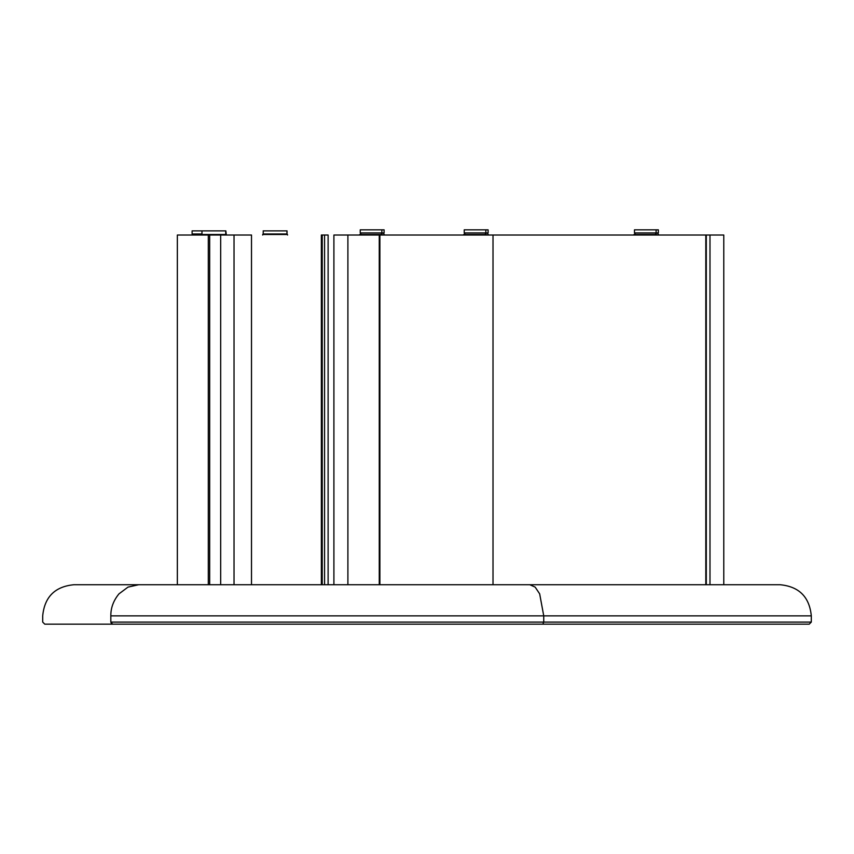 <?xml version="1.0" encoding="UTF-8"?>
<svg xmlns="http://www.w3.org/2000/svg" width="854" height="854" viewBox="0 0 854 854"><rect width="100%" height="100%" fill="white"/><g stroke="black" fill="none" stroke-linecap="round" stroke-linejoin="round"><path stroke-width="1.28" d="M529.843 584.734L780.161 584.734L529.811 584.734L535.159 587.114L539.664 593.861L543.742 615.862L811.3 615.862L543.742 615.862L539.675 593.861L535.159 587.114L529.811 584.734L73.828 584.734C54.923 586.581 44.547 596.957 42.7 615.862L42.7 622.096L44.771 624.167L808.087 624.167M543.742 615.862L543.742 622.096L811.3 622.096L543.742 622.096L543.742 615.862L811.3 615.862L110.828 615.862L110.828 622.096L110.828 615.862C20.229 615.862 20.229 615.862 110.828 615.862C110.742 607.92 113.454 600.586 118.973 593.861L127.993 587.114L138.679 584.734L127.993 587.114L118.973 593.861C113.454 600.586 110.742 607.92 110.828 615.862C20.229 615.862 20.229 615.862 110.828 615.862L543.742 615.862L539.664 593.861M87.14 584.734L109.59 584.734M110.593 584.734L114.094 584.734M121.642 584.734L137.878 584.734M549.624 624.167L542.813 624.167L543.742 622.096L811.3 622.096L110.828 622.096C20.229 622.096 20.229 622.096 110.828 622.096L112.685 624.167M718.812 624.167L809.229 624.167L811.3 622.096L811.3 615.862C809.453 596.957 799.077 586.581 780.172 584.734M713.336 624.167L657.516 624.167M542.813 624.167L565.551 624.167M110.828 622.139L111.671 623.826L110.839 622.267M543.742 622.096L110.828 622.096M45.828 624.167L44.771 624.167M600.575 624.167L737.301 624.167M710.336 624.167L698.508 624.167M723.776 584.734L723.776 235.021L705.81 235.021L705.81 584.734M706.29 584.734L706.29 235.021L709.984 235.021L709.984 584.734L709.984 235.021L723.776 235.021M379.891 584.734L379.891 235.021L379.261 235.021L493.014 235.021L493.014 584.734L493.014 235.021L705.81 235.021L454.082 235.021M396.672 235.021L378.856 235.021M379.261 235.021L333.903 235.021L333.903 584.734L333.903 235.021L347.898 235.021L347.898 584.734L347.898 235.021L379.261 235.021L379.261 584.734L379.261 235.021M656.523 234.498L633.967 234.498L656.523 234.498L655.264 232.939L656.523 234.498M634.479 229.833L634.479 232.939L656.107 232.939L656.107 229.833L656.107 232.939L658.349 232.939L658.349 229.833L634.479 229.833L658.349 229.833M636.732 229.833L635.557 229.833M464.234 229.833L464.234 232.939L485.851 232.939L485.851 229.833L485.851 232.939L488.104 232.939L488.104 229.833L464.234 229.833L488.093 229.833M466.487 229.833L465.313 229.833M486.278 234.498L463.711 234.498L486.278 234.498L485.008 232.939L486.278 234.498M360.239 229.833L360.239 232.939L381.855 232.939L381.855 229.833L381.855 232.939L384.097 232.939L384.097 229.833L360.239 229.833L384.097 229.833M362.48 229.833L361.306 229.833M382.272 234.498L359.715 234.498L382.272 234.498L381.012 232.939L382.272 234.498M328.117 584.734L328.117 235.021L321.36 235.021L321.36 584.734M322.225 584.734L322.225 235.021L324.573 235.021L324.573 584.734L324.573 235.021L328.117 235.021M251.503 584.734L251.503 235.021L177.354 235.021L177.354 584.734M208.707 235.021L177.664 235.021M208.301 235.021L208.301 584.734L208.301 235.021L209.678 235.021L209.678 584.734L209.678 235.021L220.674 235.021L220.674 584.734L220.674 235.021L234.028 235.021L234.028 584.734L234.028 235.021L251.503 235.021M263.278 230.868L263.171 233.985L286.944 233.985L286.944 230.868L287.04 233.985L287.04 230.868L263.171 230.868L287.019 230.868M287.456 234.498L262.658 234.498L287.456 234.498M201.459 235.021L226.257 235.021L201.459 234.498L226.257 234.498L225.84 230.868L225.734 233.985L225.734 230.868L201.971 230.868L201.971 233.985L192.107 233.985L192.107 230.868M192.214 230.868L202.483 230.868M202.078 230.868L225.819 230.868M561.836 624.167L809.229 624.167M658.872 235.021L657.313 232.939M633.967 235.021L635.525 232.939M488.616 235.021L487.068 232.939M463.711 235.021L465.27 232.939M384.62 235.021L383.062 232.939M359.715 235.021L361.274 232.939M287.563 235.021L286.944 233.879M262.658 235.021L263.171 233.985M226.363 235.021L225.734 233.879"/></g></svg>
